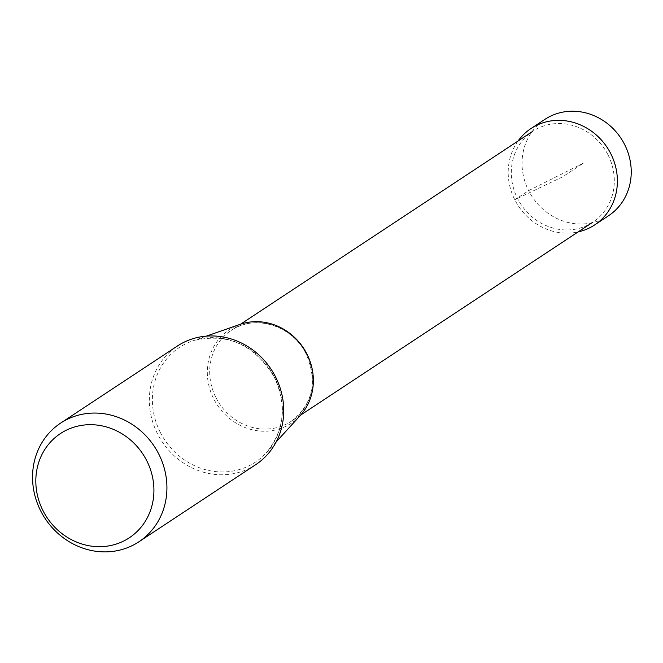 <?xml version="1.0" encoding="UTF-8"?>
<svg xmlns="http://www.w3.org/2000/svg" width="663" height="663" viewBox="0 0 663 663"><rect width="100%" height="100%" fill="white"/><g stroke="black" fill="none" stroke-linecap="round" stroke-linejoin="round"><path stroke-width="0.5" stroke-dasharray="3.31 2.49" d="M608.46 215.815A57.756 53.164 56.6 0 1 528.635 190.637A57.756 53.164 56.6 0 1 544.82 119.415M518.043 141.02A57.756 53.164 -123.4 0 0 514.786 199.77A57.756 53.164 -123.4 0 0 578.07 231.942M608.087 155.034A54.474 50.148 56.6 0 1 592.821 222.213A54.474 50.148 56.6 0 1 517.521 198.461A54.474 50.148 56.6 0 1 532.787 131.282A54.474 50.148 56.6 0 1 608.087 155.034M255.694 464.68A71.082 65.43 56.6 0 1 157.454 433.685A71.082 65.43 56.6 0 1 177.369 346.036M300.215 415.577A56.098 51.639 56.6 0 1 213.71 398.794A56.098 51.639 56.6 0 1 240.014 324.389M583.498 163.09L528.635 190.637L514.786 199.77L562.796 176.756L583.498 163.09M160.222 432.201A68.778 63.308 -123.4 0 0 266.277 452.779L266.277 452.779A68.778 63.308 -123.4 0 0 274.557 377.38A68.778 63.308 -123.4 0 0 192.469 340.981L192.469 340.981A68.778 63.308 -123.4 0 0 160.222 432.201M215.923 397.585A54.474 50.148 -123.4 0 0 291.214 421.328A54.474 50.148 -123.4 0 0 306.48 354.158A54.474 50.148 -123.4 0 0 231.188 330.406A54.474 50.148 -123.4 0 0 215.923 397.585M276.173 441.931L266.277 452.779C284.344 430.768 287.071 405.665 274.457 377.479C254.401 344.346 227.069 332.18 192.469 340.981L206.326 336.141M300.621 415.121L291.214 421.328C312.779 404.364 317.801 382.021 306.298 354.307C292.773 325.574 254.691 313.674 231.188 330.406L240.594 324.19"/><path stroke-width="0.99" d="M530.972 128.556L544.82 119.415A57.756 53.164 56.6 0 1 624.645 144.592A57.756 53.164 56.6 0 1 608.46 215.815L594.62 224.956A57.756 53.164 -123.4 0 0 610.797 153.733A57.756 53.164 -123.4 0 0 530.972 128.556A57.756 53.164 -123.4 0 0 518.043 141.02M578.07 231.942A57.756 53.164 -123.4 0 0 594.62 224.956M60.573 423.151L177.369 346.036A71.082 65.43 56.6 0 1 275.617 377.023A71.082 65.43 56.6 0 1 255.694 464.68L138.898 541.787A71.082 65.43 -123.4 0 0 158.813 454.138A71.082 65.43 -123.4 0 0 60.573 423.151A71.082 65.43 -123.4 0 0 40.65 510.8A71.082 65.43 -123.4 0 0 138.898 541.787M42.946 510.576A62.463 57.499 -123.4 0 0 122.995 541.373A62.463 57.499 -123.4 0 0 146.788 460.785A62.463 57.499 -123.4 0 0 66.739 429.997A62.463 57.499 -123.4 0 0 42.946 510.576M206.326 336.141L240.014 324.389A56.098 51.639 56.6 0 1 306.961 354.083A56.098 51.639 56.6 0 1 300.215 415.577L276.173 441.931M532.787 131.282L240.594 324.19M592.821 222.213L300.621 415.121"/></g></svg>
